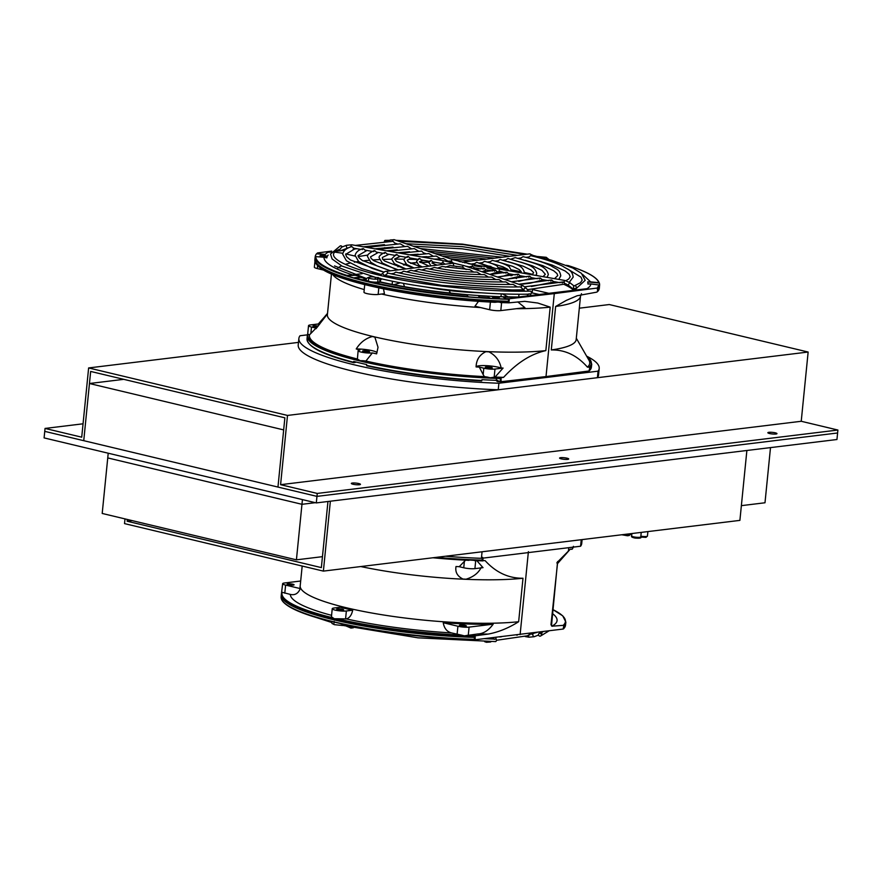 <?xml version="1.0" encoding="UTF-8"?>
<svg xmlns="http://www.w3.org/2000/svg" width="882" height="882" viewBox="0 0 882 882"><rect width="100%" height="100%" fill="white"/><g stroke="black" fill="none" stroke-linecap="round" stroke-linejoin="round"><path stroke-width="1.32" d="M277.962 487.062L284.875 417.825L90.659 371.432L83.746 440.68L44.75 431.364L45.048 428.432L81.717 437.185L88.63 367.937L287.499 415.433L280.586 484.681L317.255 493.435L316.958 496.379L83.746 440.68L89.457 383.516L283.673 429.909L277.962 487.062M83.051 423.801L45.048 428.432M287.499 415.433L808.144 352.039L609.275 304.544L579.309 308.193M298.48 342.392L88.63 367.937M808.144 352.039L801.231 421.276L280.586 484.681M775.962 434.021A4.586 0.805 5.7 0 0 776.965 433.624A4.586 0.805 5.7 0 0 772.489 432.378A4.586 0.805 5.7 0 0 767.847 432.72A4.586 0.805 5.7 0 0 770.846 433.779A4.586 0.805 5.7 0 0 775.962 434.021M567.699 459.379A4.586 0.805 5.7 0 0 568.714 458.993A4.586 0.805 5.7 0 0 564.226 457.736A4.586 0.805 5.7 0 0 559.585 458.078A4.586 0.805 5.7 0 0 562.595 459.136A4.586 0.805 5.7 0 0 567.699 459.379M359.437 484.736A4.586 0.805 5.7 0 0 360.451 484.35A4.586 0.805 5.7 0 0 355.975 483.093A4.586 0.805 5.7 0 0 351.334 483.435A4.586 0.805 5.7 0 0 354.332 484.494A4.586 0.805 5.7 0 0 359.437 484.736M801.231 421.276L837.9 430.041L317.255 493.435M837.9 430.041L837.602 432.985L316.958 496.379L316.307 502.916L44.1 437.902L44.75 431.364L316.958 496.379L837.602 432.985L836.952 439.512L316.307 502.916M127.317 519.454L127.14 521.229L321.357 567.611L327.961 501.494M132.179 520.612L127.14 521.229M330.364 501.197L323.385 571.106L124.527 523.61L124.99 518.892M746.878 450.482L739.899 520.38L323.385 571.106M302.427 499.598L301.964 504.306L107.747 457.923L108.21 453.216M315.337 502.685L301.964 504.306L296.418 559.838L102.202 513.456L107.747 457.923L301.964 504.306L315.337 502.685M770.504 447.604L764.992 502.773L741.376 505.651M322.448 556.663L296.418 559.838M123.767 379.337L89.457 383.516M500.998 296.705L501.274 293.849M449.434 292.978L449.577 291.534L450.658 293.1M403.394 283.331L404.507 286.705M531.339 292.758L532.155 292.934L532.496 289.505L548.88 293.32M519.73 289.891L524.746 291.203M539.266 294.489L532.155 292.934M375.633 273.023L371.146 273.144M362.16 273.718L353.528 274.655M403.769 265.03A57.098 9.967 5.7 0 1 405.378 264.49L403.228 264.589A59.381 10.364 -174.3 0 1 404 264.38L405.952 263.916M416.624 262.693A57.098 9.967 5.7 0 0 415.83 262.759L414.209 262.77M515.551 277.94A61.42 10.716 -174.3 0 1 516.455 278.624M546.024 292.581L545.914 293.684M449.577 291.534L449.511 292.978M400.395 282.769L393.802 284.732M502.376 293.893L508.131 296.892M575.307 290.101L586.993 288.679A134.13 23.406 5.7 0 0 590.885 283.949L599.562 285.084A142.873 24.939 5.7 0 0 599.451 283.409A142.873 24.939 5.7 0 0 599.33 283.023L587.677 281.931L590.664 281.887L582.506 274.357M599.121 284.721L597.312 288.028L597.665 291.501A142.928 24.95 5.7 0 0 599.308 288.271L596.96 292.107L577.137 295.757L566.321 300.387L555.638 306.473L551.294 349.945C565.086 349.68 577.126 355.413 587.423 367.132L590.102 367.265A142.928 24.95 -174.3 0 0 591.745 364.034L591.712 364.365A142.928 24.95 -174.3 0 1 591.701 364.442A142.928 24.95 -174.3 0 1 590.069 367.596L589.011 370.991L589.97 367.022M597.665 291.501L597.831 288.193M567.38 265.559A142.873 24.939 5.7 0 0 566.476 265.284M567.203 265.57L567.931 265.526C586.53 271.469 596.849 277.18 598.9 282.648L590.664 281.887M331.235 251.866L327.895 252.274A134.13 23.406 5.7 0 0 325.238 254.435L316.517 253.807A142.873 24.939 5.7 0 0 315.679 255.085A142.873 24.939 5.7 0 0 315.249 256.596L323.97 257.224C323.859 262.814 333.583 268.767 353.153 275.074L355.347 275.272A131.164 22.888 5.7 0 0 362.987 277.554L360.793 277.345A134.13 23.406 5.7 0 0 366.14 278.8M356.923 248.735L353.131 249.198M344.774 250.223L335.91 251.293M364.123 246.938L377.43 245.428M382.656 244.832L383.846 244.689M325.238 254.435L317.013 253.531A142.399 24.85 -174.3 0 1 317.575 252.925L331.753 251.083M337.519 250.345L339.173 250.124M343.837 249.518L345.998 249.242M317.575 252.925L316.87 253.52M508.925 298.899L507.9 302.405L508.903 302.835L509.366 298.733A142.399 24.85 -174.3 0 1 505.849 298.623L503.49 297.013A134.13 23.406 5.7 0 0 516.345 297.278L528.208 295.834M489.951 297.929A142.399 24.85 -174.3 0 1 479.532 297.278L478.584 295.746A134.13 23.406 5.7 0 0 487.592 296.308L490.05 298.348A142.873 24.939 5.7 0 0 505.948 299.042M479.532 297.278L478.209 295.525A131.164 22.888 5.7 0 1 466.843 294.654M467.989 296.396C433.999 293.497 403.03 288.965 375.093 282.835L380.274 282.207C406.393 287.918 435.322 292.14 467.041 294.864L468.011 296.815A142.873 24.939 5.7 0 0 479.554 297.697M375.093 282.835L374.762 283.199A142.873 24.939 5.7 0 1 361.852 280.112L362.182 279.748A142.399 24.85 -174.3 0 1 354.586 277.709L354.2 278.05A142.873 24.939 5.7 0 1 346.571 275.768L346.957 275.427C325.921 268.668 315.513 262.296 315.745 256.32M378.819 287.841L378.158 294.456L384.431 293.695L383.483 288.811M478.496 301.346L474.968 306.219L489.642 309.725A7.982 1.389 5.7 0 0 500.811 310.596L524.911 307.664L517.8 301.92M508.903 302.835L524.779 301.346L537.788 303.033L550.192 307.145L545.848 350.617C531.14 353.814 517.05 362.723 503.6 377.342L501.053 377.75L501.108 381.697L546.013 376.57L554.293 293.607L509.366 298.733M331.456 274.037L327.387 314.753A125.012 21.818 5.7 0 0 407.319 343.341A125.012 21.818 5.7 0 0 545.848 350.617M479.301 367.11L483.81 368.191L483.171 374.607L479.301 367.11A135.034 23.571 -174.3 0 1 476.082 366.923C476.346 359.746 479.599 354.674 485.839 351.709A125.123 21.841 5.7 0 0 488.915 351.841C495.574 355.325 499.664 360.716 501.185 368.026A135.034 23.571 5.7 0 0 503.082 368.07L495.045 377.088A140.844 24.586 5.7 0 0 503.6 377.342M319.438 324.543A13.925 2.426 5.7 0 0 318.027 324.289L327.509 313.529M327.498 313.893L316.021 328.699A135.034 23.571 -174.3 0 1 315.999 328.115L310.85 333.451L311.489 327.035L315.999 328.115M377.033 352.469A13.925 2.426 5.7 0 0 356.229 348.974A135.034 23.571 -174.3 0 0 359.988 349.967L359.9 349.978A7.982 1.389 5.7 0 0 358.136 350.661L357.397 359.007A140.844 24.586 5.7 0 1 309.494 334.84L310.85 333.451M356.229 348.974C360.308 342.459 365.688 338.302 372.369 336.527A125.123 21.841 5.7 0 0 374.861 337.122L378.025 347.288L376.625 353.847A135.034 23.571 -174.3 0 1 372.358 352.921L365.909 361.047A140.844 24.586 5.7 0 0 484.394 376.614L483.171 374.607M501.108 381.697L500.381 381.289L500.303 378.499A142.928 24.95 -174.3 0 1 307.256 336.053A142.928 24.95 -174.3 0 1 307.267 335.976L307.3 335.645A142.928 24.95 -174.3 0 0 360.231 360.716L362.8 360.705A142.443 24.861 5.7 0 0 487.404 377.077L484.394 376.614M318.292 323.981L310.288 324.951A7.982 1.389 5.7 0 0 308.535 325.634A7.982 1.389 5.7 0 0 311.489 327.035M309.494 334.84L308.038 334.245A142.443 24.861 5.7 0 0 358.412 359.658L360.231 360.716A142.928 24.95 -174.3 0 0 490.205 377.794L487.404 377.077M501.053 377.75L500.337 378.169A142.928 24.95 -174.3 0 1 490.205 377.794L495.045 377.088M317.344 327.112A3.495 0.606 -174.3 0 1 312.989 326.086A3.495 0.606 -174.3 0 1 318.204 326.064M357.397 359.007L358.412 359.658M365.909 361.047L362.8 360.705M358.136 350.661A7.982 1.389 5.7 0 0 363.417 352.513A7.982 1.389 5.7 0 0 372.314 352.932M368.753 352.105A3.495 0.606 -174.3 0 1 364.861 351.918A3.495 0.606 -174.3 0 1 362.59 351.113A3.495 0.606 -174.3 0 1 366.14 350.849A3.495 0.606 -174.3 0 1 369.558 351.808A3.495 0.606 -174.3 0 1 368.753 352.105M483.81 368.191A7.982 1.389 5.7 0 0 494.978 369.062L503.082 368.07M501.185 368.026A13.925 2.426 5.7 0 0 485.96 365.644A13.925 2.426 5.7 0 0 476.082 366.923M491.472 368.235A3.495 0.606 -174.3 0 1 487.581 368.048A3.495 0.606 -174.3 0 1 485.309 367.232A3.495 0.606 -174.3 0 1 488.86 366.978A3.495 0.606 -174.3 0 1 492.277 367.937A3.495 0.606 -174.3 0 1 491.472 368.235M364.729 284.61L363.968 292.196A7.982 1.389 5.7 0 0 369.249 294.048A7.982 1.389 5.7 0 0 378.158 294.456M314.94 261.403L314.367 267.169A7.982 1.389 5.7 0 0 317.322 268.569L323.363 270.013M315.381 255.901A142.895 24.939 5.7 0 0 315.216 256.684L314.984 258.658A142.928 24.95 5.7 0 0 314.973 258.735A142.928 24.95 5.7 0 0 508.01 301.258M529.718 295.657L574.689 290.178M505.849 298.623L502.619 296.76A131.164 22.888 5.7 0 1 487.062 296.076M597.312 288.028L554.293 293.607M498.495 297.851A3.495 0.606 -174.3 0 1 494.604 297.653A3.495 0.606 -174.3 0 1 492.332 296.848A3.495 0.606 -174.3 0 1 495.882 296.584A3.495 0.606 -174.3 0 1 499.3 297.543A3.495 0.606 -174.3 0 1 498.495 297.851M487.592 296.308L486.721 296.054L487.592 296.308M379.425 281.7A131.164 22.888 5.7 0 0 382.093 282.306L381.994 282.284C407.407 287.841 435.664 291.953 466.754 294.632M382.093 282.306L380.274 282.207M366.206 279.583L361.852 280.112M366.14 279.263L362.182 279.748M354.586 277.709L360.793 277.345M355.347 275.272L346.571 275.768M353.153 275.074L346.957 275.427M328.148 255.085A131.164 22.888 5.7 0 0 326.88 257.875L323.97 257.224M326.175 256.695A3.495 0.606 -174.3 0 1 322.283 256.497A3.495 0.606 -174.3 0 1 320.012 255.692A3.495 0.606 -174.3 0 1 323.562 255.427A3.495 0.606 -174.3 0 1 326.979 256.386A3.495 0.606 -174.3 0 1 326.175 256.695M384.795 247.644L383.097 248.349M367.97 255.052L358.235 256.552M355.082 256.1L345.744 253.917M342.8 253.266L334.851 252.131M331.136 252.043L327.895 252.274M590.885 283.949L587.908 284.004A131.164 22.888 5.7 0 0 587.677 281.931M370.264 285.922L369.966 285.867C407.804 294.456 449.522 299.946 495.122 302.317L494.868 302.305A142.443 24.861 -174.3 0 1 370.264 285.922L365.876 284.875A142.443 24.861 -174.3 0 1 316.825 264.688M314.973 258.735L314.852 259.881A142.928 24.95 5.7 0 0 367.794 284.952A142.928 24.95 5.7 0 0 497.768 302.03L494.868 302.305M314.852 259.881C315.227 268.282 332.282 276.628 366.041 284.93L365.876 284.875M507.9 302.405A142.928 24.95 5.7 0 1 497.768 302.03L508.793 302.835M597.776 290.354A142.928 24.95 5.7 0 0 599.418 287.124A142.928 24.95 5.7 0 0 599.429 287.047L599.595 285.073A142.895 24.939 5.7 0 0 599.584 284.269M555.638 306.473A125.012 21.818 -174.3 0 0 580.521 296.109L576.178 339.581A125.012 21.818 -174.3 0 1 551.294 349.945M576.31 338.225L588.944 360.165A140.844 24.586 -174.3 0 1 587.423 367.132M307.035 338.754A142.884 24.939 5.7 0 0 307.024 338.842A142.884 24.939 5.7 0 0 353.649 362.27L353.715 361.444A142.895 24.939 5.7 0 0 366.636 364.531L366.559 365.357A142.884 24.939 5.7 0 0 481.859 380.506L481.947 379.679A142.895 24.939 5.7 0 0 497.845 380.385L497.757 381.211A142.884 24.939 -174.3 0 0 500.381 381.289M353.914 362.711L356.383 362.116M366.824 365.798L366.824 365.798A142.377 24.85 5.7 0 0 481.671 380.892L481.671 380.892C440.14 378.466 401.817 373.428 366.758 365.787M496.379 379.381L496.511 380.87L497.569 381.586M546.013 376.57L589.011 370.991M395.786 255.471L396.801 254.435L398.543 255.934M495.838 279.616L491.704 277.102C466.567 277.08 442.246 274.5 418.73 269.352L413.967 270.995M523.952 273.354L524.272 272.196C522.287 264.38 513.997 263.894 500.149 259.44L498.032 260.752L495.111 261.105M400.263 253.222L421.607 251.094L423.415 252.814L425.918 253.663M517.304 275.228L518.296 274.181L519.961 275.702L526.763 276.893M406.073 257.279L398.521 255.945M350.904 246.883L351.885 246.629L353.66 248.14M360.815 249.419L353.638 248.151M524.768 291.203L523.941 290.09A1.499 0.915 143.6 0 1 524.603 288.458A1.499 0.915 143.6 0 1 526.356 288.315L523.004 285.702A1.499 1.18 108.8 0 0 521.361 287.775L520.413 286.882C481.065 287.775 424.97 281.931 388.014 273.089L383.824 276.275M530.666 255.692L528.759 257.015L525.915 257.357M393.118 241.359L394.739 243.046L397.253 243.895M562.187 283.023L563.146 281.975L564.976 283.475M521.361 287.775L523.941 290.09M480.999 268.933L474.141 267.742L472.3 266.221A1.499 0.573 -80.1 0 1 473.16 264.523L565.031 280.498A1.499 0.573 -80.1 0 0 564.182 282.152A1.499 0.573 -80.1 0 0 564.171 282.659L564.877 283.508M384.354 241.657A1.499 0.838 88.8 0 1 385.147 240.411A1.499 0.838 88.8 0 1 385.335 240.444A1.499 0.838 88.8 0 1 385.996 241.58M575.031 285.757A1.499 1.389 -109.4 0 0 573.587 287.686A1.499 1.389 -109.4 0 0 576.277 287.102A1.499 1.389 -109.4 0 0 575.031 285.757M574.888 290.365L576.641 288.083L575.384 288.635M568.184 285.051L574.733 290.354L575.803 288.458M430.096 261.436L431.254 260.422L432.875 261.899M473.711 272.075L469.874 269.627L442.18 266.496L437.494 268.128M486.544 266.86L484.791 265.262L476.71 262.296L474.604 263.608L471.286 264.016M434.683 259.209L443.492 258.547L447.813 261.116M482.983 269.253L484.053 268.227L485.662 269.749L492.476 270.928M441.463 263.431L432.853 261.91M378.477 277.94L380.561 278.436M380.12 278.492L380.142 278.503C421.364 288.392 483.601 294.985 528.064 294.169L529.101 293.871A1.499 0.915 143.6 0 0 528.086 295.713A1.499 0.915 143.6 0 0 528.748 295.988A1.499 0.915 143.6 0 0 530.214 295.227A1.499 0.915 143.6 0 0 530.523 293.971L529.101 293.871M375.059 279.208A1.499 0.617 100.3 0 1 375.986 277.466C371.741 276.298 368.455 276.772 366.129 278.888C363.638 281.953 382.259 283.75 380.396 280.311L379.249 278.436A1.499 1.367 118.9 0 0 377.276 279.175M517.315 286.926L513.115 284.401C478.165 285.14 428.575 279.958 395.82 272.141L393.703 273.453L391.013 273.784M510.005 284.434L505.816 281.909C475.255 282.505 432.191 277.984 403.636 271.193L401.508 272.505L398.84 272.836M502.685 281.942L499.003 279.594C468.728 279.649 439.368 276.551 410.924 270.3L406.657 271.877M488.496 277.113L484.394 274.611C464.395 274.523 445.112 272.45 426.546 268.404L421.794 270.035M481.131 274.6L477.063 272.108C462.234 271.965 447.99 270.41 434.363 267.444L429.633 269.087M466.148 269.506L462.355 267.07L449.996 265.537L445.41 267.158M384.067 275.978A1.499 0.75 39.3 0 0 383.681 274.732A1.499 0.75 39.3 0 0 381.741 274.082C383.99 271.976 385.467 271.072 386.151 271.358L452.223 263.31A1.499 1.169 83.1 0 1 453.039 266.099M384.365 253.487L385.368 252.45L387.121 253.95M394.508 255.273L387.11 253.961M418.63 259.44L419.711 258.415L421.309 259.925L429.479 261.348M373.714 251.635L374.718 250.598L376.371 252.12L382.997 253.266M417.704 259.297L409.865 257.941L408.245 256.419L407.197 257.456M365.071 250.124L363.296 248.614L362.315 249.65M365.049 250.124L372.281 251.403M444.473 263.927L443.018 262.461L441.65 263.442M530.589 294.125A1.499 0.838 -91.2 0 0 531.339 292.714A1.499 0.838 -91.2 0 0 530.644 291.159A1.499 0.838 -91.2 0 0 530.468 291.126C486.291 292.207 422.963 285.647 381.267 275.68C345.292 267.235 321.059 255.593 340.254 249.121L341.555 247.18L346.582 245.273A1.499 0.628 69.3 0 0 346.516 246.883A1.499 0.628 69.3 0 0 347.629 248.096A1.499 0.628 69.3 0 0 347.64 248.085L340.121 250.918A1.499 0.628 69.3 0 1 338.975 249.65M375.589 277.4L341.951 266.066L332.117 258.977L330.496 254.071L340.287 245.902A1.499 1.389 70.6 0 1 342.128 246.96M535.947 275.438L536.719 273.442C534.657 264.776 524.603 263.663 507.955 258.492L505.849 259.804L502.949 260.157M388.841 251.238L414.308 248.614L418.63 251.183M528.715 277.202L529.696 276.165L531.372 277.687L537.414 278.745M499.399 269.716L496.985 265.956C494.46 264.324 490.315 262.781 484.527 261.348L482.41 262.66L479.345 263.023M423.162 257.202L436.193 256.067L440.504 258.635M494.449 271.248L495.475 270.212L497.216 271.722M503.92 272.924L497.194 271.733M547.016 277.367L548.328 274.6C546.201 265.129 534.514 263.453 515.253 257.599L510.788 259.198M378.18 249.386L407.506 246.299L411.343 248.702M539.365 279.054L540.335 278.017L542.011 279.539L548.825 280.719M433.205 256.144L428.895 253.575L411.696 255.207M366.758 247.401L400.219 243.807L404.54 246.387M453.127 262.869L451 261.072L446.314 261.248M472.3 266.221A1.499 0.573 -80.1 0 1 472.3 266.188L471.385 267.235M505.882 273.233L506.885 272.196L508.539 273.718L515.342 274.908M550.776 281.038L551.735 279.991L553.422 281.523L560.224 282.703M487.25 262.064L490.227 261.7L492.332 260.388C500.392 262.373 506.036 264.49 509.245 266.728L511.792 271.237M518.087 258.316L520.942 257.963L523.059 256.651C535.22 259.606 544.591 262.704 551.195 265.923C556.509 269.528 559.64 269.065 560.765 275.846L558.791 279.407M464.825 262.902A1.499 1.169 -96.9 0 0 462.818 262.45M468.066 263.575L472.068 264.335M586.717 356.196A150.91 26.339 -174.3 0 1 599.198 368.444L598.547 374.971A150.91 26.339 -174.3 0 1 597.401 377.694L498.231 389.778L498.881 383.24A150.91 26.339 -174.3 0 1 298.877 338.468A150.91 26.339 -174.3 0 1 300.012 335.744L307.443 334.84M498.231 389.778A150.91 26.339 -174.3 0 1 298.215 345.005L298.877 338.468M599.198 368.444A150.91 26.339 -174.3 0 1 598.062 371.168L498.881 383.24M597.401 377.694L598.062 371.168M582.12 539.597L581.723 543.521A150.91 26.339 -174.3 0 1 580.588 546.234L481.407 558.317A150.91 26.339 -174.3 0 1 445.531 556.233M481.407 558.317L482.057 551.779L581.238 539.707L580.588 546.234M557.347 563.675L568.405 551.096L568.747 547.678M551.493 625.779L557.567 561.812L556.917 562.672L568.405 551.096M557.049 563.267L557.512 562.021M557.722 561.503L550.985 624.61L551.823 626.143M552.771 609.528L562.749 615.857L565.869 622.086A142.928 24.95 -174.3 0 1 564.248 625.283L551.923 626.198M552.341 626.275L551.074 624.842M565.869 622.086L565.748 623.243A142.928 24.95 -174.3 0 1 565.737 623.32A142.928 24.95 -174.3 0 1 564.138 626.441L563.852 628.458A142.895 24.939 -174.3 0 0 565.505 625.283L563.664 628.789M563.962 624.996L563.146 629.042L475.189 639.748L475.155 635.801L474.318 637.366A142.928 24.95 -174.3 0 1 281.292 594.92A142.928 24.95 -174.3 0 1 281.303 594.843L282.648 583.686A7.982 1.389 -174.3 0 1 284.412 583.002L300.685 581.018M471.308 639.395L471.837 639.406A142.873 24.939 -174.3 0 1 455.939 638.711L455.939 638.711M468.97 560.357A142.443 24.861 -174.3 0 1 432.908 557.766L482.895 560.886M475.155 635.801L488.286 634.07C498.495 632.151 508.616 628.039 518.649 621.722L522.993 578.25C508.583 578.372 495.971 572.506 485.155 560.665L482.002 560.456A142.928 24.95 5.7 0 1 471.859 560.081A142.928 24.95 5.7 0 1 434.804 557.534M483.005 560.886L482.906 558.13M436.392 557.347A142.928 24.95 5.7 0 0 482.035 560.125L482.663 557.336M475.189 639.748L474.428 639.34L474.318 637.366M281.799 599.231L281.358 598.867A142.873 24.939 -174.3 0 0 282.494 601.006L282.935 601.37C288.017 607.797 303.044 614.258 328.005 620.763L328.6 620.685M340.65 623.552L340.65 623.552A142.873 24.939 -174.3 0 1 327.74 620.465M340.849 623.839L350.341 625.614M359.757 627.433L359.757 627.433A142.873 24.939 -174.3 0 1 349.592 625.459M359.955 627.708C390.594 633.298 422.533 637.036 455.774 638.943C422.533 637.047 390.572 633.298 359.911 627.708M488.286 634.07A134.02 23.384 -174.3 0 1 477.757 633.971L464.307 635.845A142.928 24.95 -174.3 0 1 334.333 618.756L336.902 618.756A142.443 24.861 5.7 0 0 461.507 635.128L451.595 632.934A134.02 23.384 -174.3 0 1 346.295 618.91C349.493 618.062 351.62 615.162 352.701 610.212A125.068 21.83 -174.3 0 1 340.342 607.257L334.058 608.018A7.982 1.389 -174.3 0 0 332.238 608.712L331.434 616.827L334.333 618.756A142.928 24.95 -174.3 0 1 281.413 593.696M477.757 633.971C483.424 633.728 488.562 630.465 493.181 624.18A125.068 21.83 -174.3 0 1 443.238 622.736C444.197 628.381 446.987 631.777 451.595 632.934M331.577 615.338A134.02 23.384 -174.3 0 1 290.321 594.413C294.93 595.46 298.248 593.52 300.277 588.592A125.068 21.83 -174.3 0 1 300.123 586.409L300.2 585.857A125.012 21.818 5.7 0 0 380.131 614.445A125.012 21.818 5.7 0 0 518.649 621.722M522.993 578.25A125.012 21.818 -174.3 0 1 360.782 566.553M476.6 560.412L483.016 567.655L474.913 568.647A7.982 1.389 -174.3 0 1 463.745 567.776L459.235 566.696L464.384 561.36L463.745 567.776M481.131 567.611C478.375 573.079 473.358 576.949 466.082 579.198A125.123 21.841 -174.3 0 1 463.006 579.055C457.372 576.288 455.035 572.098 456.016 566.509A135.034 23.571 5.7 0 0 459.235 566.696M465.95 559.938L464.384 561.36M466.082 579.198A13.925 2.426 5.7 0 0 463.006 579.055M300.277 588.592L285.603 585.086A7.982 1.389 -174.3 0 1 282.648 583.686M287.841 583.84A3.495 0.606 -174.3 0 1 291.755 584.016A3.495 0.606 -174.3 0 1 294.081 584.821A3.495 0.606 -174.3 0 1 290.531 585.086A3.495 0.606 -174.3 0 1 287.113 584.127A3.495 0.606 -174.3 0 1 287.841 583.84M290.321 594.413L282.163 592.296A142.443 24.861 5.7 0 0 332.514 617.709M352.701 610.212L346.361 610.983A7.982 1.389 -174.3 0 1 337.475 610.564A7.982 1.389 -174.3 0 1 332.238 608.712M337.431 608.867A3.495 0.606 -174.3 0 1 341.345 609.043A3.495 0.606 -174.3 0 1 343.66 609.859A3.495 0.606 -174.3 0 1 340.121 610.112A3.495 0.606 -174.3 0 1 336.703 609.164A3.495 0.606 -174.3 0 1 337.431 608.867M346.295 618.91L336.902 618.756M493.181 624.18L469.081 627.113A7.982 1.389 -174.3 0 1 457.912 626.242L443.238 622.736M460.15 624.996A3.495 0.606 -174.3 0 1 464.053 625.173A3.495 0.606 -174.3 0 1 466.38 625.988A3.495 0.606 -174.3 0 1 462.83 626.242A3.495 0.606 -174.3 0 1 459.412 625.294A3.495 0.606 -174.3 0 1 460.15 624.996M461.507 635.128L464.307 635.845A142.928 24.95 -174.3 0 0 474.439 636.22M573.19 547.138A142.928 24.95 5.7 0 1 572.407 548.527L571.845 549.299L570.268 549.133L557.325 563.841M573.267 547.127A142.928 24.95 5.7 0 1 572.374 548.869L571.845 549.299M551.713 626.088L551.923 626.132A134.02 23.384 -174.3 0 0 552.375 613.508M572.407 548.527L572.517 547.226M528.395 551.658L520.115 634.621M529.795 634.941L529.586 634.323L527.557 635.724M495.938 638.8A1.499 0.838 88.8 0 1 496.357 640.475A1.499 0.838 88.8 0 1 495.563 641.589A1.499 0.838 88.8 0 1 495.386 641.556M484.593 638.678L495.794 639.13A1.499 1.169 -117 0 0 495.684 637.41M494.339 639.362A1.499 1.169 -117 0 1 493.512 637.664M539.784 636.154A1.499 1.389 70.6 0 1 539.431 633.265A1.499 1.389 70.6 0 1 541.228 634.224A1.499 1.389 70.6 0 1 539.784 636.154M539.431 633.265L541.868 633.574A1.499 0.628 69.3 0 0 541.515 631.854M540.346 631.997A1.499 0.628 69.3 0 0 541.063 633.618M481.219 292.813A63.592 11.102 -174.3 0 1 426.568 287.091M403.879 265.063L406.404 264.28M410.803 263.398L416.646 262.726M420.24 262.483L428.994 262.241M434.109 262.285L434.947 262.296M474.075 265.747L481.539 266.981M486.963 268.029L495.508 270.002M498.969 270.95L504.559 272.759M508.705 274.489L511.02 275.757M597.897 288.414A142.895 24.939 5.7 0 0 599.595 285.073L599.451 283.409M315.679 255.085L315.216 256.684A142.895 24.939 5.7 0 0 508.517 299.285M550.192 307.145A125.012 21.818 -174.3 0 1 516.356 308.7M480.547 307.553A125.012 21.818 -174.3 0 1 381.608 294.037M364.233 289.583A125.012 21.818 -174.3 0 1 332.746 274.589M492.806 377.32A142.443 24.861 5.7 0 0 501.439 377.617M494.978 369.062L494.163 377.209M508.682 302.824A142.443 24.861 -174.3 0 1 500.27 302.537M501.604 302.603L500.811 310.596M490.403 302.085L489.642 309.725M317.322 268.569L317.597 265.758M394.585 259.165A120.801 21.08 -174.3 0 1 403.118 259.176A120.801 21.08 -174.3 0 1 404.298 259.187M408.708 259.264A120.801 21.08 -174.3 0 1 417.462 259.517M485.265 265.581A120.801 21.08 -174.3 0 1 490.987 266.408M498.793 267.632A120.801 21.08 -174.3 0 1 507.426 269.109M511.769 269.914A120.801 21.08 -174.3 0 1 521.295 271.81M524.239 272.439A120.801 21.08 -174.3 0 1 531.625 274.126A120.801 21.08 -174.3 0 1 532.794 274.412M536.091 275.228A120.801 21.08 -174.3 0 1 538.924 275.956M564.381 284.555A120.801 21.08 -174.3 0 1 573.752 290.288M337.806 268.15A120.801 21.08 -174.3 0 1 341.521 265.846M345.369 264.368A120.801 21.08 -174.3 0 1 349.834 263.145M354.366 262.197A120.801 21.08 -174.3 0 1 358.577 261.502M362.998 260.918A120.801 21.08 -174.3 0 1 368.808 260.311M372.766 259.992A120.801 21.08 -174.3 0 1 379.403 259.584M382.799 259.44A120.801 21.08 -174.3 0 1 391.575 259.198M589.496 366.89A142.443 24.861 5.7 0 0 586.717 356.295M309.141 343.737A142.377 24.85 5.7 0 0 353.781 362.678M500.987 381.697L497.591 381.597A142.377 24.85 5.7 0 0 500.855 381.685M589.694 370.429A142.884 24.939 5.7 0 0 591.381 367.232L589.529 370.738M631.898 533.533L631.655 535.98A4.586 0.805 5.7 0 0 636.143 537.237A4.586 0.805 5.7 0 0 640.784 536.895L641.225 532.397M640.85 536.157A4.586 0.805 5.7 0 0 647.443 536.08L647.895 531.592M623.982 534.503A4.586 0.805 5.7 0 0 630.189 534.371L630.255 533.731M630.641 533.687A4.586 0.805 5.7 0 0 631.865 533.864M632.978 537.05L638.755 538.218L639.274 537.678M647.443 536.08L645.977 537.37L640.751 537.083L645.944 536.862M622.119 534.724L628.16 535.683L628.69 535.142M630.167 534.525L631.777 534.801L630.156 534.558M564.822 283.508L568.019 285.04L569.882 282.692L574.05 285.988M389.712 241.425A1.499 1.169 -117 0 1 390.23 240.014L387.264 241.525M534.238 256.53A1.499 1.069 -37.7 0 0 534.084 255.846L534.701 256.651M381.344 278.778A1.499 0.75 39.3 0 1 381.311 279.351L381.708 278.866M380.605 278.613A1.499 1.169 83.1 0 1 380.374 279.848M378.213 277.488L377.54 277.565A1.499 1.169 83.1 0 1 378.687 278.282M386.151 271.358A1.499 1.169 83.1 0 1 387.485 273.211M392.545 241.337A1.499 1.18 -71.2 0 1 394.254 239.706L390.23 240.014M451.286 261.248A1.499 1.18 -71.2 0 1 452.984 259.716L394.254 239.706M530.975 255.725A1.499 1.169 -96.9 0 0 529.641 253.884L534.084 255.846M523.004 285.702L464.285 265.691A1.499 1.18 108.8 0 0 462.587 267.202M464.285 265.691L443.646 260.763A1.499 0.573 99.9 0 0 442.797 262.439M443.646 260.763L351.775 244.799A1.499 0.573 99.9 0 0 350.904 246.806M563.609 624.952A142.443 24.861 5.7 0 0 552.76 609.561M564.138 626.441L564.248 625.283M475.067 639.759L471.694 639.659A142.399 24.85 5.7 0 0 474.935 639.748M482.774 560.875A142.443 24.861 -174.3 0 1 474.373 560.588M474.428 639.34A142.895 24.939 -174.3 0 1 281.126 596.894L281.369 598.889M340.915 623.85A142.399 24.85 5.7 0 0 349.702 625.713M466.909 635.371A142.443 24.861 5.7 0 0 475.541 635.668M474.913 568.647L475.707 560.654M284.798 593.189L285.603 585.086M345.568 619.021L346.361 610.983M457.912 626.242L457.097 634.356M468.265 635.261L469.081 627.113M491.131 641.655L490.469 641.986A1.499 1.169 -117 0 1 489.113 641.677M347.299 626.452A1.499 1.069 142.3 0 1 346.714 626.319M484.659 641.677L486.456 642.294A1.499 1.18 -71.2 0 1 485.828 641.677M351.753 627.455A1.499 1.169 83.1 0 1 350.926 628.083L346.483 626.121M533.081 633.904A1.499 0.628 69.3 0 0 533.07 633.915A1.499 0.628 69.3 0 0 532.849 634.996A1.499 0.628 69.3 0 0 534.128 636.727L538.593 635.04M528.682 635.382A1.499 0.573 99.9 0 0 528.594 635.911A1.499 0.573 99.9 0 0 528.935 637.201L534.128 636.727M518.704 296.991L518.98 294.213M519.278 291.214L519.41 289.902M392.148 284.401L392.468 281.215M392.766 278.205L392.854 277.268M518.682 281.391L532.772 277.929M395.257 269.076L382.226 262.968L379.15 257.709C378.709 256.298 380.561 254.567 384.695 252.506M397.947 266.794L398.885 266.254M410.339 263.167L414.76 262.671M420.03 262.318L429.038 262.108M509.212 274.225L512.078 275.581M568.03 265.537C586.684 271.435 597.114 277.246 599.319 282.99M327.52 313.397L325.171 316.076M308.535 325.634L307.675 334.168M334.532 265.923L366.239 278.447M478.287 295.514L486.897 296.054M502.762 296.749L518.362 297.036M307.686 334.168L307.3 335.645M586.618 356.13L591.745 364.034M599.418 287.124L599.308 288.271M580.521 296.109L581.492 293.695M353.836 362.711C322.999 354.751 307.388 346.791 307.024 338.842L307.256 336.053M591.381 367.232L591.701 364.442M631.655 535.98C630.961 536.73 632.052 537.414 634.941 538.053C639.803 538.439 641.743 538.053 640.784 536.895M621.777 534.768L627.455 535.76L629.263 535.506L630.189 534.371M405.907 268.944L394.441 263.718L391.586 258.955L396.106 254.501M427.516 251.039L494.559 258.15M413.426 268.029L396.459 261.48L394.706 258.933L400.362 256.287M520.623 272.781L521.284 271.766L519.289 269.594L512.618 266.32L499.146 262.285M517.668 274.225L497.371 276.97M506.268 279.385L521.262 275.934M418.178 254.203L409.38 254.81M383.979 272.119L350.518 260.036L346.681 256.871L345.645 254.369L355.49 248.492M565.935 280.697L568.703 279.032L570.213 276.783L569.199 274.302L565.274 271.061L552.143 265.041L534.051 259.584M562.54 282.019L524.9 286.771M530.865 255.703C544.778 259.076 555.44 262.604 562.859 266.287C568.669 270.201 572.087 269.914 573.201 277.08L569.32 282.273M566.09 283.905L527.37 289.682M523.721 289.803L512.387 289.957L442.235 285.426L384.629 275.371M381.355 274.556L361.752 268.591L346.417 260.785L342.657 254.071C344.112 248.636 349.823 247.335 351.245 246.684M392.931 241.326L355.347 245.417M398.697 241.227L462.818 244.512L525.341 254.402M384.497 244.656L363.318 246.806M385.147 240.411L389.568 240.345M396.051 240.323L462.543 244.149L527.227 254.17M533.941 255.67L551.658 260.278L572.925 268.084L581.403 273.321L585.196 280.322L576.641 288.171M574.391 285.812L580.466 282.714L582.197 280.134L581.018 277.168L567.501 268.933M431.055 265.89L428.906 262.682L430.339 260.598M449.875 258.658L470.933 261.028M437.064 265.151L431.893 262.979M483.358 268.304L475.486 269.517M482.123 271.766L486.346 269.87M472.818 264.468L471.969 264.291M432.158 263.001L434.694 262.252M381.741 274.082L380.572 275.515M379.635 280.333L381.311 279.351M377.794 281.06L378.025 279.054C374.596 279.34 371.498 279.021 368.709 278.117L368.511 280.145M375.986 277.466L377.54 277.565M405.588 268.988L384.717 261.072L382.601 259.187L382.358 257.456L388.951 254.303M418.939 258.525L416.469 261.436L418.873 265.195L422.291 266.959M429.137 266.121L419.446 261.733M374.056 250.653C369.117 253.057 366.945 255.019 367.54 256.552L370.76 262.23L376.989 265.89L390.483 270.829M398.289 269.881L373.869 260.774L371.146 258.426L370.517 256.849L378.301 252.45M407.517 256.508C405.014 257.853 403.857 259.076 404.022 260.201L406.646 264.457L414 267.963M421.265 267.081L408.3 261.943L407.23 260.168L411.784 258.272M362.645 248.669C361.796 249.143 356.548 250.168 355.093 255.317L358.621 261.535L372.204 268.415L381.818 271.568M390.461 270.829L362.171 260.388L358.897 257.632L358.081 255.615L366.901 250.466M441.695 262.979L441.397 264.622M445.212 264.159L444.175 263.586L444.33 264.214M420.174 248.537L502.387 257.202M532.243 274.798L533.621 272.56L530.997 269.969L523.202 266.199L508.043 261.601M529.079 276.209L504.658 279.451M409.59 251.778L397.517 252.748M442.323 256.078L478.849 260.069M494.824 270.278L482.785 271.998M489.885 274.412L498.087 271.91M495.155 268.349L481.208 263.641M435.499 259.076L434.153 259.11M419.479 261.745L423.217 260.256M413.327 246.21L462.157 248.823L509.697 256.309M543.014 276.672L545.341 274.302L541.945 270.344L532.298 265.78L520.589 262.075M539.729 278.05L511.461 281.766M522.817 284.07L530.181 283.21L543.488 279.792M397.209 249.76L386.559 250.841M452.984 259.716L473.16 264.523M465.542 266.121L469.433 266.904M565.031 280.498L569.882 282.692M506.246 272.251L490.072 274.478M551.129 280.035L518.748 284.247M471.771 266.375L468.166 267.014M541.063 261.491L539.387 261.248M548.99 259.506L546.212 257.301L537.48 256.508M463.568 261.932L529.641 253.884M490.216 262.968L502.839 266.772L507.492 269.164L508.826 270.73M434.892 253.553L486.71 259.11M406.018 243.719L462.488 246.673L517.525 255.361M525.198 260.267L542.772 265.614L553.642 270.73L556.972 273.541L557.777 275.548L554.524 278.668M459.081 261.524L463.171 262.075M526.962 294.191L528.086 295.713M526.356 288.315L528.461 291.17M453.337 265.769L456.788 266.607M348.456 247.831L347.64 248.085M351.775 244.799L346.582 245.273M509.708 273.927L503.887 276L497.691 276.948M426.8 256.64L421.508 256.916M554.943 281.788L531.361 286.496M393.041 247.081L374.905 248.823M474.384 267.786L473.491 268.834M557.567 561.812L556.917 562.672M282.571 601.171C287.808 607.753 302.923 614.28 327.939 620.752M300.2 585.857L302.184 566.035M281.126 596.894L281.292 594.92M573.432 546.322L572.275 549.111M565.505 625.283L565.737 623.32M534.525 632.758L531.879 634.246M496.368 640.299L528.164 635.679M495.563 641.589L418.035 637.84L343.087 625.459M331.577 622.449L316.627 617.632M492.024 637.829L490.392 638.667M540.423 636.098L548.99 630.884M543.279 631.622L541.735 632.361M486.456 642.294L490.469 641.986M333.958 623.442L334.157 621.424M331.819 621.49L331.985 623.464L334.366 624.665L342.569 625.503L345.204 624.787M353.329 627.797L350.926 628.083M499.675 636.958L501.45 636.76M529.729 634.29L536.973 632.438M516.488 635.04L517.227 635.172M525.198 636.55L528.935 637.201"/></g></svg>
